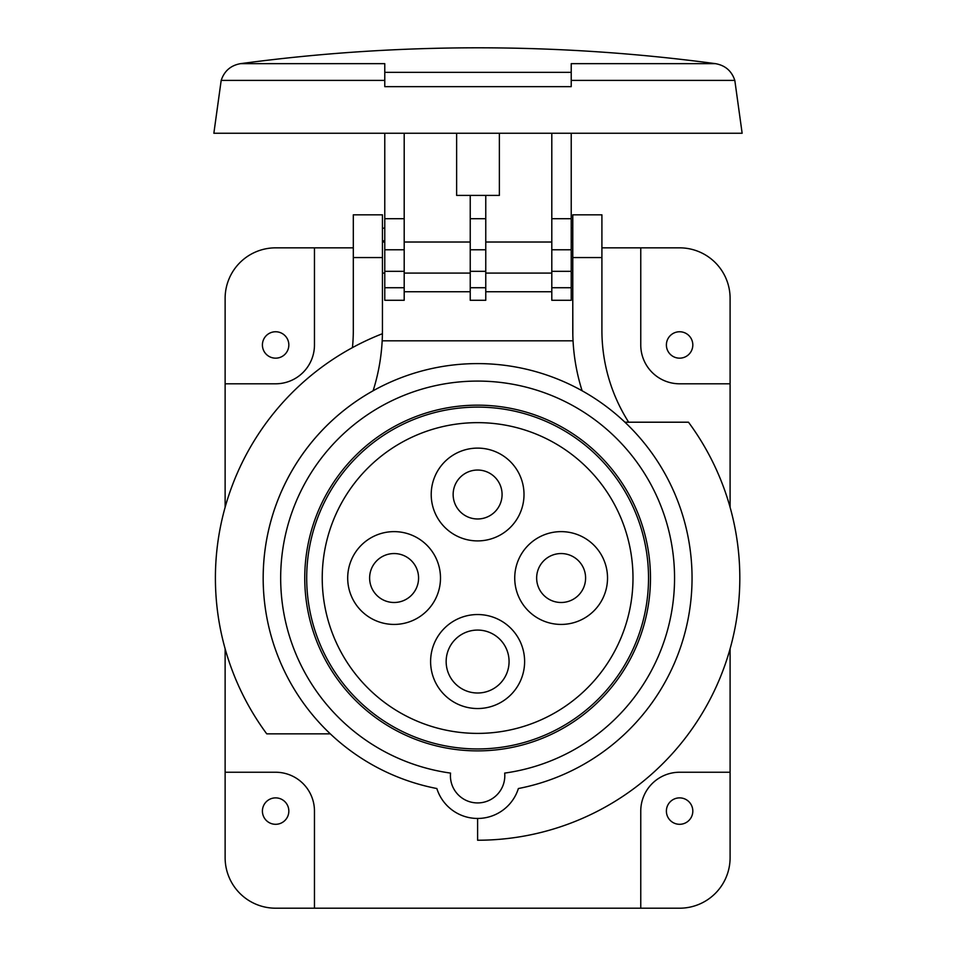 <?xml version="1.0" encoding="UTF-8"?>
<svg xmlns="http://www.w3.org/2000/svg" width="956" height="956" viewBox="0 0 956 956"><rect width="100%" height="100%" fill="white"/><g stroke="black" fill="none" stroke-linecap="round" stroke-linejoin="round"><path stroke-width="1.43" d="M640.759 247.843L679.597 247.843A50.501 50.501 0 0 1 730.097 298.344L730.097 383.798L679.597 383.798A38.849 38.849 0 0 1 640.759 344.961L640.759 247.843L601.91 247.843M353.314 247.843L314.464 247.843L314.464 344.961A38.849 38.849 0 0 1 275.627 383.798L225.126 383.798L225.126 298.344A50.501 50.501 0 0 1 275.627 247.843L314.464 247.843M730.097 383.798L730.097 507.325M730.097 648.718L730.097 857.699A50.501 50.501 0 0 1 679.597 908.2L275.627 908.2A50.501 50.501 0 0 1 225.126 857.699L225.126 648.718M640.759 908.2L640.759 811.094A38.849 38.849 0 0 1 679.597 772.245L730.097 772.245M225.126 772.245L275.627 772.245A38.849 38.849 0 0 1 314.464 811.094L314.464 908.2M225.126 507.325L225.126 383.798M692.813 344.961A13.205 13.205 0 0 0 679.597 331.756A13.205 13.205 0 0 0 666.392 344.961A13.205 13.205 0 0 0 679.597 358.165A13.205 13.205 0 0 0 692.813 344.961M288.832 344.961A13.205 13.205 0 0 0 275.627 331.756A13.205 13.205 0 0 0 262.41 344.961A13.205 13.205 0 0 0 275.627 358.165A13.205 13.205 0 0 0 288.832 344.961M288.832 811.094A13.205 13.205 0 0 0 275.627 797.878A13.205 13.205 0 0 0 262.41 811.094A13.205 13.205 0 0 0 275.627 824.299A13.205 13.205 0 0 0 288.832 811.094M692.813 811.094A13.205 13.205 0 0 0 679.597 797.878A13.205 13.205 0 0 0 666.392 811.094A13.205 13.205 0 0 0 679.597 824.299A13.205 13.205 0 0 0 692.813 811.094M650.474 578.022A172.857 172.857 0 0 0 477.606 405.165A172.857 172.857 0 0 0 304.749 578.022A172.857 172.857 0 0 0 477.606 750.878A172.857 172.857 0 0 0 650.474 578.022M504.672 778.387A27.186 27.186 0 0 1 476.291 802.897A27.186 27.186 0 0 1 450.419 775.746A27.186 27.186 0 0 0 476.291 802.897A27.186 27.186 0 0 0 504.672 773.093A196.936 196.936 0 0 0 674.554 578.022A196.936 196.936 0 0 0 477.606 381.085A196.936 196.936 0 0 0 280.67 578.022A196.936 196.936 0 0 0 450.551 773.093A27.186 27.186 0 0 0 450.419 775.746M436.844 788.533A214.419 214.419 0 0 1 477.606 363.603A214.419 214.419 0 0 1 518.379 788.533A42.733 42.733 0 0 1 436.844 788.533M382.364 336.118L382.448 330.37A200.043 200.043 0 0 1 373.103 390.801A214.419 214.419 0 0 0 263.187 578.022M624.901 422.205L688.487 422.205A262.195 262.195 0 0 1 477.606 840.228L477.606 818.467M352.441 347.637A170.909 170.909 0 0 0 353.314 330.37L353.314 214.825L382.448 214.825L382.448 330.37M572.775 228.974L572.775 228.161L571.222 228.161M384.778 228.161L382.448 228.161M582.12 390.801A200.043 200.043 0 0 1 572.775 330.37L572.775 214.825L601.91 214.825L601.91 330.37A170.909 170.909 0 0 0 628.678 422.205M572.835 334.851L572.775 293.946M573.026 340.193L573.05 340.826L382.173 340.826L382.221 339.93M382.448 240.804L384.778 240.804M571.222 240.804L572.775 240.804M330.31 733.85L266.736 733.85A262.195 262.195 0 0 1 382.412 333.716A200.043 200.043 0 0 1 373.103 390.801M572.775 273.093L571.222 273.093M551.803 273.093L485.768 273.093M470.233 273.093L404.197 273.093M384.778 273.093L382.448 273.093M572.775 242.023L571.222 242.023M551.803 242.023L485.768 242.023M470.233 242.023L404.197 242.023M384.778 242.023L382.448 242.023M384.778 86.649L571.222 86.649L384.778 86.649L384.778 63.694M571.222 63.694L571.222 86.649M571.222 72.357L384.778 72.357M384.778 82.479L384.778 84.558M384.778 71.21L384.778 75.679M571.222 80.412L734.817 80.412L742.143 133.254L384.778 133.254L384.778 300.292L404.197 300.292L404.197 271.325L384.778 271.325M571.222 84.558L571.222 82.479M384.778 133.254L213.857 133.254L221.183 80.412L384.766 80.412M571.222 133.254L571.222 300.292L551.803 300.292L551.803 287.732L571.222 287.732M551.803 133.254L551.803 218.709L571.222 218.709M221.183 80.412C224.302 70.983 230.743 65.402 240.518 63.658L384.778 63.658L384.778 65.116M384.778 67.685L384.778 71.306M404.197 133.254L404.197 218.709L384.778 218.709M404.197 218.709L404.197 271.325M470.233 287.732L470.233 300.292L485.768 300.292L485.768 271.325L470.233 271.325L470.233 287.732L485.768 287.732M470.233 195.406L470.233 271.325M404.197 291.747L470.233 291.747M485.768 291.747L551.803 291.747M485.768 271.325L485.768 195.406M470.233 218.709L485.768 218.709M551.803 218.709L551.803 287.732M551.803 271.325L571.222 271.325M240.518 63.658A1786.836 1786.836 0 0 1 715.482 63.658L571.222 63.658M571.222 75.548L571.222 71.867M499.367 133.254L499.367 195.406L456.633 195.406L456.633 133.254M477.606 733.395A155.374 155.374 0 0 1 322.232 578.022A155.374 155.374 0 0 1 477.606 422.648A155.374 155.374 0 0 1 632.992 578.022A155.374 155.374 0 0 1 477.606 733.395M524.008 494.503A46.39 46.39 0 0 0 477.606 448.113A46.39 46.39 0 0 0 431.216 494.503A46.39 46.39 0 0 0 477.606 540.905A46.39 46.39 0 0 0 524.008 494.503M607.526 578.022A46.39 46.39 0 0 0 561.124 531.632A46.39 46.39 0 0 0 514.734 578.022A46.39 46.39 0 0 0 561.124 624.423A46.39 46.39 0 0 0 607.526 578.022M440.489 578.022A46.39 46.39 0 0 0 394.099 531.632A46.39 46.39 0 0 0 347.697 578.022A46.39 46.39 0 0 0 394.099 624.423A46.39 46.39 0 0 0 440.489 578.022M430.606 661.54A46.999 46.999 0 0 0 477.606 708.539A46.999 46.999 0 0 0 524.617 661.54A46.999 46.999 0 0 0 477.606 614.541A46.999 46.999 0 0 0 430.606 661.54M477.606 748.942A170.909 170.909 0 0 1 306.697 578.022A170.909 170.909 0 0 1 477.606 407.113A170.909 170.909 0 0 1 648.527 578.022A170.909 170.909 0 0 1 477.606 748.942M502.079 494.503A24.474 24.474 0 0 0 477.606 470.041A24.474 24.474 0 0 0 453.144 494.503A24.474 24.474 0 0 0 477.606 518.977A24.474 24.474 0 0 0 502.079 494.503M585.598 578.022A24.474 24.474 0 0 0 561.124 553.548A24.474 24.474 0 0 0 536.651 578.022A24.474 24.474 0 0 0 561.124 602.495A24.474 24.474 0 0 0 585.598 578.022M418.573 578.022A24.474 24.474 0 0 0 394.099 553.548A24.474 24.474 0 0 0 369.625 578.022A24.474 24.474 0 0 0 394.099 602.495A24.474 24.474 0 0 0 418.573 578.022M446.153 661.54A31.464 31.464 0 0 0 477.606 693.004A31.464 31.464 0 0 0 509.07 661.54A31.464 31.464 0 0 0 477.606 630.076A31.464 31.464 0 0 0 446.153 661.54M601.91 257.558L572.775 257.558M382.448 257.558L353.314 257.558M384.778 287.732L404.197 287.732M485.768 249.791L470.233 249.791M571.222 249.791L551.803 249.791M404.197 249.791L384.778 249.791M715.482 63.658C725.257 65.402 731.698 70.983 734.817 80.412"/></g></svg>
